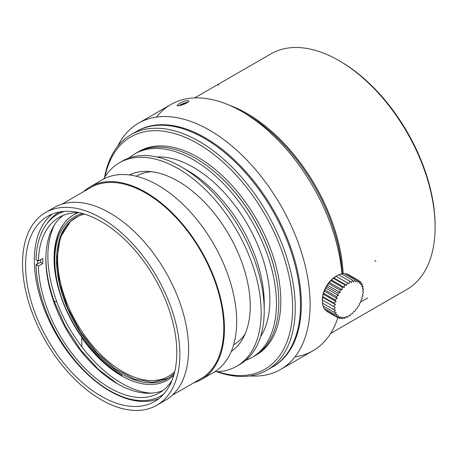<?xml version="1.0" encoding="UTF-8"?>
<svg xmlns="http://www.w3.org/2000/svg" width="458" height="458" viewBox="0 0 458 458"><rect width="100%" height="100%" fill="white"/><g stroke="black" fill="none" stroke-linecap="round" stroke-linejoin="round"><path stroke-width="0.69" d="M104.556 177.515A135.98 78.507 60 0 1 131.102 134.606L136.347 131.578A135.98 78.507 60 0 1 204.337 138.31A135.98 78.507 60 0 1 293.166 258.14A135.98 78.507 60 0 1 272.327 367.104L267.083 370.133A135.98 78.507 60 0 1 216.651 371.667M129.408 174.95A101.985 58.882 60 0 1 178.11 181.208A101.985 58.882 60 0 1 244.114 269.035A101.985 58.882 60 0 1 231.296 351.423M130.685 174.372A101.985 58.882 -120 0 0 129.854 175.008M231.467 351.011A101.985 58.882 -120 0 0 232.435 350.61M103.657 179.032A117.437 67.801 60 0 1 119.395 162.779A117.437 67.801 60 0 1 178.11 168.596A117.437 67.801 60 0 1 254.831 272.081A117.437 67.801 60 0 1 236.832 366.182A117.437 67.801 60 0 1 214.882 371.684M119.395 162.779L122.452 161.01A117.437 67.801 60 0 1 181.173 166.826L181.173 166.826A117.437 67.801 60 0 1 264.214 310.656A117.437 67.801 60 0 1 239.889 364.419L236.832 366.182M187.728 170.611L181.173 166.826L187.728 170.611A108.168 62.448 60 0 1 264.214 303.087L264.214 310.656M156.768 156.974A108.168 62.448 60 0 1 193.408 167.33A108.168 62.448 60 0 1 260.545 336.722M128.893 158.033A117.437 67.801 60 0 1 134.692 153.945A117.437 67.801 60 0 1 193.408 159.762A117.437 67.801 60 0 1 270.128 263.247A117.437 67.801 60 0 1 252.129 357.355A117.437 67.801 60 0 1 245.688 360.332M134.692 153.945L137.045 152.583A117.437 67.801 60 0 1 195.766 158.399A117.437 67.801 60 0 1 213.634 170.966A117.437 67.801 60 0 1 276.861 280.473A117.437 67.801 60 0 1 254.482 355.992L252.129 357.355M105.014 176.782A134.125 77.436 60 0 1 197.782 143.612A134.125 77.436 60 0 1 292.101 296.126A134.125 77.436 60 0 1 217.51 371.633M131.102 134.606A135.98 78.507 60 0 1 199.093 141.339A135.98 78.507 60 0 1 287.922 261.169A135.98 78.507 60 0 1 267.083 370.133M167.989 378.365L152.48 382.315L134.371 379.092L115.279 368.93L96.838 352.786L80.482 331.895L67.669 308.022L59.546 283.336L56.775 259.841L60.33 237.336L70.606 221.323A92.058 53.151 -120 0 0 57.599 258.896A92.058 53.151 -120 0 0 102.065 355.86A92.058 53.151 -120 0 0 174.721 371.69M78.318 216.21L70.606 221.323M84.621 214.138A92.711 53.105 -119.6 0 0 75.782 217.498A92.711 53.105 -119.6 0 0 56.552 259.955A92.711 53.105 -119.6 0 0 122.578 374.375A92.711 53.105 -119.6 0 0 167.393 378.714A92.711 53.105 -119.6 0 0 174.303 373.367M173.788 375.211A93.947 53.809 60.4 0 1 121.708 375.892A93.947 53.809 60.4 0 1 81.799 337.701C93.856 354.498 107.264 367.047 122.023 375.342C98.104 361.671 74.58 332.153 62.683 300.946A93.947 53.809 60.4 0 1 82.864 213.605M122.023 375.342A95.178 54.954 60 0 1 59.311 291.517A95.178 54.954 60 0 1 73.772 214.819A95.178 54.954 60 0 1 78.135 212.724M78.118 212.724L73.835 214.779M73.801 214.796C53.025 226.241 48.262 263.138 62.683 300.946M81.799 337.701L81.799 346.729A104.767 60.485 60 0 1 56.7 301.656C45.84 270.901 44.993 245.477 54.17 225.382M81.799 346.729C102.374 374.1 129.511 392.134 151.655 393.153M45.88 256.972A103.531 59.3 -119.6 0 0 54.158 301.312L56.7 301.656M54.158 301.312L65.442 326.491L80.482 349.666L98.195 369.217L117.488 383.787M162.79 390.605A101.058 57.88 60.4 0 1 117.3 383.695A101.058 57.88 60.4 0 1 53.935 302.274A101.058 57.88 60.4 0 1 45.886 261.821A101.058 57.88 60.4 0 1 45.863 257.986A101.058 57.88 60.4 0 1 63.21 215.369M40.567 259.795L40.636 262.302L36.01 264.678L38.398 266.075A101.058 57.88 60.4 0 0 83.001 366.36A101.058 57.88 60.4 0 0 159.184 392.975A101.058 57.88 60.4 0 0 172.076 380.197M36.01 264.678A104.458 59.826 -119.6 0 0 82.085 368.387A104.458 59.826 -119.6 0 0 160.867 395.93A104.458 59.826 -119.6 0 0 163.621 394.183M62.494 211.544L57.645 214.298A104.458 59.826 -119.6 0 0 36.01 259.629L38.398 261.031A101.058 57.88 60.4 0 1 59.328 217.252A101.058 57.88 60.4 0 1 79.715 212.781M64.355 211.378A104.458 59.826 -119.6 0 0 57.645 214.298M38.398 261.031L42.806 258.524A101.058 57.88 -119.6 0 0 42.806 263.573L38.398 266.075M42.806 263.573L40.636 262.302M37.379 260.43A104.767 60.485 -120 0 0 37.459 264.134M59.517 211.98A104.767 60.485 -120 0 0 59.076 212.231A104.767 60.485 -120 0 0 46.859 223.802M158.846 398.66A106.932 61.738 60 0 1 109.931 391.149A106.932 61.738 60 0 1 35.237 247.177A106.932 61.738 60 0 1 52.275 214.075M101.189 396.199A106.932 61.738 60 0 1 31.339 301.971A106.932 61.738 60 0 1 47.729 216.285A106.932 61.738 60 0 1 154.655 278.023A106.932 61.738 60 0 1 154.655 401.494A106.932 61.738 60 0 1 101.189 396.199M101.189 399.731A111.254 64.234 60 0 1 28.511 301.69A111.254 64.234 60 0 1 45.565 212.541A111.254 64.234 60 0 1 156.819 276.775A111.254 64.234 60 0 1 156.819 405.238A111.254 64.234 60 0 1 101.189 399.731M45.565 212.541L54.307 207.491A111.254 64.234 60 0 1 165.561 271.726A111.254 64.234 60 0 1 165.561 400.195L156.819 405.238M61.933 204.159L90.604 187.603A110.326 63.696 60 0 1 200.936 251.305A110.326 63.696 60 0 1 200.936 378.697L172.265 395.254M83.442 191.742A111.254 64.234 60 0 1 90.14 186.801A111.254 64.234 60 0 1 201.4 251.036A111.254 64.234 60 0 1 201.4 379.505A111.254 64.234 60 0 1 193.768 382.836M90.14 186.801L102.38 179.736A111.254 64.234 60 0 1 213.634 243.971A111.254 64.234 60 0 1 213.634 372.44L201.4 379.505M245.133 333.916A97.348 56.202 60 0 1 233.683 344.805L233.614 344.845M136.266 176.233L136.335 176.193A97.348 56.202 60 0 1 151.489 171.721M136.787 131.326A135.98 78.507 60 0 1 273.197 209.581A135.98 78.507 60 0 1 272.762 366.847M117.592 146.405A142.157 82.079 60 0 1 138.499 123.196A142.157 82.079 60 0 1 280.662 205.276A142.157 82.079 60 0 1 280.662 369.429A142.157 82.079 60 0 1 250.108 375.932M156.533 117.088A142.157 82.079 60 0 1 241.921 111.569L246.295 114.088A135.98 78.507 60 0 1 342.275 273.936A135.98 78.507 -120 0 0 269.556 130.822A135.98 78.507 -120 0 0 267.821 129.339A135.98 78.507 -120 0 0 246.295 114.088L241.921 111.569A142.157 82.079 60 0 1 341.966 274.05A142.157 82.079 60 0 0 266.338 129.139A142.157 82.079 60 0 0 264.615 127.668A142.157 82.079 60 0 0 241.921 111.569A142.157 82.079 60 0 0 170.845 104.527L138.499 123.196M294.969 356.862A142.157 82.079 60 0 0 337.844 317.726A142.157 82.079 60 0 1 313.003 350.754L280.662 369.429M179.089 103.623C183.921 101.092 187.173 100.188 188.845 100.897C189.933 102.615 177.235 107.069 177.034 105.483L179.089 103.623M180.418 105.254L184.58 103.422L186.412 103.17M184.58 103.422L184.78 103.949M187.814 102.306A6.183 1.305 -21.2 0 0 184.917 102.964A6.183 1.305 -21.2 0 0 178.958 105.672M335.279 307.455L333.493 309.448L335.491 310.083L333.951 312.179A60.273 16.831 18.1 0 0 336.109 312.39L334.85 314.509A60.273 24.606 11.6 0 0 337.117 314.308L336.161 316.381A60.273 31.631 4.2 0 0 338.485 315.774L337.849 317.726A60.273 37.699 -4.5 0 0 340.174 316.747L339.865 318.516A60.273 42.617 -15 0 0 342.132 317.199L342.137 318.716A60.273 46.241 -27.8 0 0 344.296 317.119L344.605 318.327A60.273 48.462 -43 0 0 346.603 316.501L347.193 317.36A60.273 49.212 -60 0 0 348.985 315.367L349.82 315.843A60.273 48.462 -77 0 0 351.36 313.753L352.408 313.822A60.273 46.241 -92.2 0 0 353.668 311.703L354.876 311.36A60.273 42.617 -105 0 0 355.832 309.287L357.148 308.532A60.273 37.699 -115.5 0 0 357.79 306.579L359.164 305.417A60.273 31.631 -124.2 0 0 359.478 303.654L360.852 302.12A60.273 24.606 -131.6 0 0 360.847 300.603L362.163 298.736A60.273 16.831 -138.1 0 0 361.86 297.523L363.062 295.364A60.273 8.547 -144.2 0 0 362.478 294.5L363.52 292.112L362.684 291.632L363.52 289.084A60.273 8.547 -155.8 0 1 362.478 289.004L363.062 286.359A60.273 16.831 -161.9 0 1 361.86 286.697L362.163 284.029A60.273 24.606 -168.4 0 1 360.847 284.784L360.847 282.157A60.273 31.631 -175.8 0 1 359.478 283.313L359.158 280.811A60.273 37.699 175.5 0 1 357.79 282.34L357.148 280.021A60.273 42.617 165 0 1 355.832 281.888L354.87 279.821A60.273 46.241 152.2 0 1 353.668 281.968L352.402 280.21A60.273 48.462 137 0 1 351.36 282.586L349.815 281.178A60.273 49.212 120 0 1 348.985 283.72L347.187 282.695A60.273 48.462 103 0 1 346.603 285.334L344.605 284.716A60.273 46.241 87.8 0 1 344.296 287.384L342.132 287.177A60.273 42.617 75 0 1 342.132 289.8L339.859 290.006A60.273 37.699 64.5 0 1 340.174 292.507L337.849 293.12A60.273 31.631 55.8 0 1 338.485 295.433L336.161 296.418A60.273 24.606 48.4 0 1 337.117 298.484L334.844 299.801A60.273 16.831 41.9 0 1 336.109 301.564L333.945 303.173A60.273 8.547 35.8 0 1 335.491 304.587L333.493 306.419L335.279 307.455L322.34 299.984A19.162 11.061 -60 0 1 322.34 299.807A19.162 11.061 -60 0 1 336.04 276.254L338.72 274.771L349.82 281.172M334.844 314.509L323.749 308.102L323.365 306.07M336.161 316.381L325.065 309.974L324.676 308.64M337.849 317.726L326.754 311.32L326.554 310.833M338.227 317.571L339.859 318.516M340.832 317.966L342.137 318.722M343.517 317.703L344.605 318.333M346.259 316.827L347.193 317.365M362.587 288.54L363.52 289.084M361.98 285.729L363.062 286.359M360.858 283.273L362.163 284.029M359.215 281.212L360.852 282.157M348.069 274.405L359.164 280.806M347.548 274.474L348.063 274.405M344.708 273.947L346.053 273.615L357.148 280.021M343.781 273.409L354.876 279.815M341.828 274.096L343.775 273.415M341.313 273.798L352.408 280.204M338.422 275.115L341.307 273.804M336.04 276.248L348.985 283.72M333.493 306.419L322.398 300.013L323.165 294.093L323.749 293.395L324.178 291.013L325.065 290.011L325.546 287.962L326.754 286.714L327.235 285.036L328.764 283.599L329.193 282.328L331.037 280.771L331.357 279.912L336.092 276.288L347.193 282.689M333.664 277.863L346.603 285.334M333.51 278.304L344.605 284.71M331.357 279.912L344.296 287.384M331.042 280.765L342.137 287.172M329.193 282.328L342.132 289.8M328.764 283.599L339.859 290M327.235 285.036L340.174 292.507M326.754 286.708L337.849 293.114M325.546 287.962L338.485 295.433M325.065 290.006L336.161 296.412M324.178 291.013L337.117 298.484M323.749 293.395L334.844 299.801M323.165 294.093L336.109 301.564M322.85 296.761L333.945 303.167M322.546 297.116L335.491 304.587M333.493 309.448L322.398 303.047L322.34 299.984M333.945 312.179L322.85 305.772L322.546 302.612M340.26 61.355L338.949 60.593L340.26 61.355A134.125 77.436 60 0 1 435.1 225.622L435.1 227.134A135.98 78.507 60 0 1 406.939 289.382L330.642 333.43L406.939 289.382A135.98 78.507 60 0 0 406.939 132.368A135.98 78.507 60 0 0 270.959 53.861A135.98 78.507 60 0 1 338.949 60.593L338.949 60.593A135.98 78.507 60 0 1 435.1 227.134M247.165 113.584A135.98 78.507 60 0 1 343.156 273.626A135.98 78.507 -120 0 0 287.624 147.247A135.98 78.507 -120 0 0 286.433 145.93A135.98 78.507 -120 0 0 277.01 136.301A135.98 78.507 -120 0 0 275.762 135.116A135.98 78.507 -120 0 0 264.003 125.017A135.98 78.507 -120 0 0 262.709 124.015A135.98 78.507 -120 0 0 250.663 115.674A135.98 78.507 -120 0 0 249.352 114.872A135.98 78.507 -120 0 0 236.923 108.3A135.98 78.507 -120 0 0 235.618 107.722A135.98 78.507 -120 0 0 229.378 105.231A135.98 78.507 60 0 1 247.165 113.584M54.176 253.909A106.84 61.687 -120 0 0 54.302 256.137M213.634 170.966L213.983 171.258A116.641 67.343 60 0 1 276.781 280.027L276.861 280.473M138.064 152.016A117.437 67.801 60 0 1 197.782 157.237A117.437 67.801 60 0 1 274.771 261.644A117.437 67.801 60 0 1 255.484 355.397M375.938 261.478L374.633 260.47M218.655 84.948L218.168 85.354M367.82 297.952L360.715 301.942M162.722 394.876L160.867 395.93M194.667 97.909L270.959 53.861L194.667 97.909"/></g></svg>
